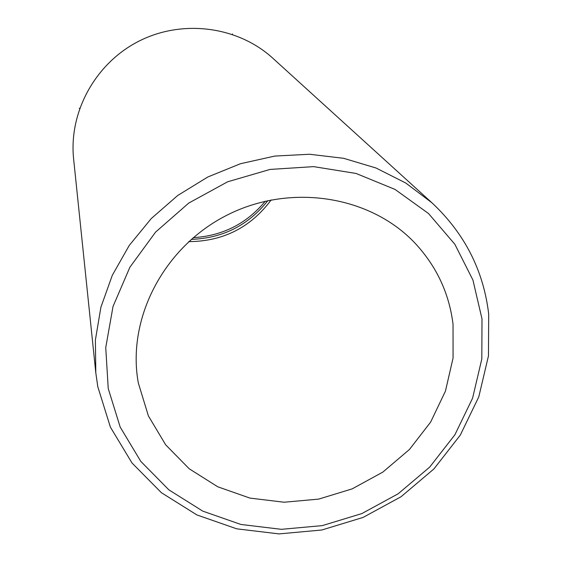 <?xml version="1.0" encoding="UTF-8"?>
<svg xmlns="http://www.w3.org/2000/svg" width="562" height="562" viewBox="0 0 562 562"><rect width="100%" height="100%" fill="white"/><g stroke="black" fill="none" stroke-linecap="round" stroke-linejoin="round"><path stroke-width="0.84" d="M191.242 239.37C222.749 238.239 248.299 225.313 267.884 200.599M193.223 237.649C222.524 235.907 246.556 223.753 265.32 201.175M453.042 324.316C449.249 293.512 436.667 266.55 415.304 243.451C370.695 195.801 290.849 182.854 227.378 214.972C163.781 246.837 126.612 318.71 138.308 382.947L148.396 415.922L165.657 444.795L189.204 468.778L217.775 486.797L249.935 498.094L284.119 502.231L318.717 499.098L352.128 488.891L382.834 472.108L409.417 449.509L430.625 422.111L445.434 391.145L453.07 358.029L453.042 324.316M188.72 241.625C223.135 241.407 250.624 227.498 271.193 199.91M431.918 202.777L272.823 58.23C237.965 26.407 182.72 18.96 139.067 41.089C95.378 63.141 68.648 112.056 73.622 158.99L95.8 372.796L97.816 386.811L110.398 427.141L132.014 462.99L161.371 492.684L196.89 514.933L236.757 528.835L279.047 533.9L321.801 530.008L363.073 517.426L401.022 496.759L433.927 468.926L460.271 435.143L478.775 396.905L488.462 355.915L488.694 314.074C483.545 270.526 464.619 233.427 431.918 202.777L405.764 183.022L376.048 168.017L343.642 158.308L309.529 154.255L274.783 156.067L240.508 163.711L207.814 176.988L177.747 195.464L151.276 218.541L129.232 245.461L112.281 275.338L100.907 307.196L95.385 340.024L95.8 372.796M108.241 388.553L120.191 427.099L140.795 461.388L168.818 489.811L202.763 511.125L240.894 524.458L281.372 529.327L322.307 525.618L361.844 513.577L398.184 493.773L429.691 467.113L454.904 434.763L472.593 398.156L481.817 358.935L481.999 318.928L472.93 280.059L454.862 244.28L428.497 213.504L395.03 189.422L356.083 173.461L313.666 166.633L270.048 169.429L227.624 181.793L188.755 203.072L155.583 232.099L129.899 267.217L113.032 306.445L105.74 347.632L108.241 388.553M79.678 108.368L79.221 108.213M232.394 34.38L232.542 33.959"/></g></svg>
